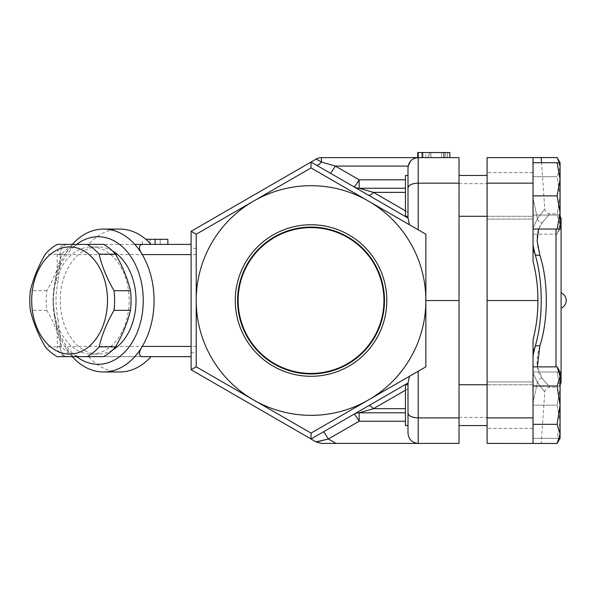 <?xml version="1.0" encoding="UTF-8"?>
<svg xmlns="http://www.w3.org/2000/svg" width="596" height="596" viewBox="0 0 596 596"><rect width="100%" height="100%" fill="white"/><g stroke="black" fill="none" stroke-linecap="round" stroke-linejoin="round"><path stroke-width="0.45" stroke-dasharray="2.98 2.23" d="M561.097 300.526L561.097 292.867L561.097 300.526M383.951 300.526A72.913 72.913 0 0 1 311.038 373.431A72.913 72.913 0 0 1 238.132 300.526A72.913 72.913 0 0 0 347.498 363.664A72.913 72.913 0 0 0 347.498 237.379A72.913 72.913 0 0 0 238.132 300.526A72.913 72.913 0 0 1 311.038 227.612A72.913 72.913 0 0 1 383.951 300.526A72.913 72.913 0 0 0 311.038 227.612A72.913 72.913 0 0 0 238.132 300.526A72.913 72.913 0 0 0 311.038 373.431A72.913 72.913 0 0 0 383.951 300.526M386.804 300.526A75.767 75.767 0 0 0 273.154 234.906A75.767 75.767 0 0 0 273.154 366.138A75.767 75.767 0 0 0 386.804 300.526M384.48 300.526A73.442 73.442 0 0 1 274.316 364.126A73.442 73.442 0 0 1 274.316 236.917A73.442 73.442 0 0 1 384.48 300.526M103.548 244.39L73.74 244.39A59.965 42.398 -90 0 0 61.723 254.201C58.848 266.367 53.878 278.541 46.816 290.706A59.965 42.398 -90 0 0 46.242 300.526A59.965 42.398 -90 0 0 46.816 310.337C53.878 322.503 58.848 334.676 61.723 346.842A59.965 42.398 -90 0 0 73.74 356.654L103.548 356.654M53.357 300.526A53.58 37.891 90 0 1 91.248 246.938A53.58 37.891 90 0 1 129.138 300.526A53.58 37.891 90 0 1 91.248 354.106A53.58 37.891 90 0 1 53.357 300.526M73.74 356.654L57.298 356.654M61.723 346.842L45.274 346.842M46.816 310.337L30.374 310.337M46.816 290.706L30.374 290.706M61.723 254.201L45.274 254.201M73.74 244.39L57.298 244.39M112.458 350.128A53.58 37.891 90 0 1 98.139 354.106A53.58 37.891 90 0 1 60.248 300.526A53.58 37.891 90 0 1 98.139 246.938A53.58 37.891 90 0 1 112.458 250.916M405.451 425.581L405.451 384.755L405.451 425.581L405.451 384.755L407.999 384.755L407.999 425.581L407.999 384.755L407.999 425.581L405.451 425.581M459.032 384.755L459.032 425.581L459.032 384.755L459.032 425.581L459.032 384.755L533.033 384.755L533.033 425.581L533.033 384.755L533.033 425.581L533.033 384.755L487.103 384.755M405.451 195.875L405.451 175.462L405.451 195.875M407.999 195.875L407.999 175.462L407.999 195.875M533.033 162.708L533.033 229.043L533.033 162.708L557.111 162.708L560.076 179.292L560.076 162.708L557.111 162.708M459.032 195.875L459.032 175.462L459.032 195.875M405.451 216.288L405.451 175.462L407.999 175.462L407.999 216.288L405.451 216.288M487.103 216.288L533.033 216.288L533.033 175.462L533.033 216.288L459.032 216.288L459.032 175.462L459.032 216.288M557.111 366.868L560.076 376.441L560.076 438.336L560.076 433.895L557.111 443.469M557.111 386.014L560.076 405.168L560.076 376.441L557.111 386.014L533.033 386.014L533.033 366.868L533.033 443.469M557.111 424.322L560.076 433.895L560.076 405.168L557.111 424.322L533.033 424.322M557.111 195.875L560.076 212.459L560.076 179.292L557.111 195.875L533.033 195.875L533.033 219.097L533.033 172.654L533.033 195.875M557.111 229.043L560.076 229.043L560.076 212.459L557.111 229.043L533.033 229.043M560.076 179.292L560.076 195.875L557.111 215.029L560.076 224.603L560.076 167.148L557.111 176.721L560.076 195.875L560.076 224.603L557.111 234.176L560.076 224.603L560.076 229.043L560.076 224.603L557.111 215.029L560.076 195.875L557.111 176.721L560.076 167.148L559.398 162.708M560.076 167.148L560.076 162.708L560.076 167.148L557.111 157.575M533.033 443.409L487.103 443.409L487.103 300.526L537.89 300.526C537.957 313.816 536.34 326.906 533.033 339.787L533.033 386.014M533.033 234.176L533.033 157.635L533.033 176.721L557.111 176.721L533.033 176.721L533.033 215.029L557.111 215.029L533.033 215.029L533.033 234.176L557.111 234.176L560.076 229.043M533.033 157.575L533.033 261.257C536.34 274.138 537.957 287.227 537.89 300.526M533.033 381.947L533.033 428.39L533.033 381.947L533.033 405.168L557.111 405.168L560.076 388.585L557.111 372.001L560.076 372.001L557.111 372.001L560.076 388.585L557.111 405.168L560.076 421.752L557.111 405.168L533.033 405.168L533.033 381.947L487.103 381.947L487.103 428.39L487.103 381.947L487.103 428.39L487.103 381.947L533.033 381.947M533.033 219.097L533.033 172.654L533.033 219.097L487.103 219.097L487.103 172.654L487.103 219.097L487.103 172.654L487.103 219.097L533.033 219.097M533.033 372.791L537.443 382.446C547.128 395.111 547.128 395.111 537.443 382.446C547.128 395.111 547.128 395.111 537.443 382.446L533.033 402.687L533.033 355.805L533.033 402.687L537.443 382.446L533.025 372.791M560.076 438.336L557.111 438.336L560.076 421.752L557.111 438.336L560.076 438.336L560.076 372.001M533.033 372.001L557.111 372.001L533.033 372.001M533.033 438.336L557.111 438.336L533.033 438.336M533.033 405.168L533.033 428.39L533.033 405.168M538.575 229.043L542.122 222.815C552.35 210.85 552.35 210.85 542.122 222.815C552.35 210.85 552.35 210.85 542.122 222.815C536.266 230.138 535.513 240.918 539.864 255.155C548.462 281.677 548.484 319.307 539.864 345.889A5.103 2.6 15.4 0 0 534.999 347.051L533.033 351.998L533.033 355.805L534.999 347.051C543.314 319.784 543.291 281.208 534.999 253.993L533.033 245.239M533.033 428.39L487.103 428.39L533.033 428.39M533.033 172.654L487.103 172.654L533.033 172.654M330.244 173.131A10.207 0.894 -60 0 0 335.347 166.068L359.165 179.821A10.207 0.894 120 0 1 354.061 186.883L408.044 218.047L407.999 167.841C408.618 161.65 412.022 158.253 418.206 157.635L459.032 157.635L459.032 300.526L425.864 300.526A114.819 114.819 0 0 1 253.628 399.961L311.038 433.106L425.864 366.816L409.415 376.314L408.044 382.997L311.038 438.999L368.328 405.921A10.207 3.554 60 0 1 373.431 408.677L359.165 412.797A10.207 10.199 -120 0 0 354.061 414.16A10.207 0.894 60 0 1 359.165 421.223L328.381 438.999A10.207 0.894 -120 0 0 323.278 431.936L311.038 438.999L191.115 369.758L191.115 352.735L196.218 352.735L196.218 248.316L191.115 248.316L191.115 244.39L191.115 356.654L88.536 356.654A71.446 50.518 -90 0 0 119.789 371.964M316.215 441.837L311.038 438.999L311.038 433.106L196.218 366.816L191.115 369.758M459.032 300.526L459.032 443.409L321.415 443.409L316.312 442.046M539.864 345.889C535.513 360.111 536.266 370.891 542.122 378.236C552.35 390.194 552.35 390.194 542.122 378.236C552.35 390.194 552.35 390.194 542.122 378.236L537.346 366.868M533.033 228.253L537.443 218.598C547.128 205.933 547.128 205.933 537.443 218.598C547.128 205.933 547.128 205.933 537.443 218.598L533.025 228.253M537.443 218.598L533.033 198.356L537.443 218.598A5.103 4.314 38.4 0 0 542.122 222.815A5.103 4.314 -141.6 0 1 537.443 218.598M541.198 157.635L487.103 157.635L487.103 183.151L533.033 183.151M561.097 218.874L561.097 382.17M539.864 255.155A5.103 2.6 -15.4 0 1 534.999 253.993L533.033 249.046M487.103 417.893L533.033 417.893M487.103 300.526L487.103 183.151M145.811 239.287L167.856 239.287L160.197 239.287L167.856 239.287L167.856 244.39L167.856 239.287M155.094 244.39L167.856 244.39L155.094 244.39L155.094 239.287M142.34 244.39L142.34 239.287M149.991 244.39L149.991 239.287L149.991 244.39M160.197 244.39L167.856 244.39L160.197 244.39L160.197 239.287L160.197 244.39M410.502 161.144L413.974 158.551L417.699 157.635L449.846 157.635L425.864 157.635L449.846 157.635L449.846 152.531L417.699 152.531L449.846 152.531L417.699 152.531L417.699 157.635L417.699 152.531M425.864 157.635L425.864 152.531M449.846 152.531L449.846 157.635L422.713 157.635L449.846 157.635L429.515 157.635L449.846 157.635L449.846 152.531L429.515 152.531L449.846 152.531L449.846 157.635L441.681 157.635L441.681 152.531L441.681 157.635L321.415 157.635L321.415 162.045L335.347 166.068L408.156 166.068L407.999 179.821L407.999 167.841M441.681 157.635L441.681 152.531L441.681 157.635M142.019 356.654L88.536 356.654M196.218 254.596L60.248 254.596A10.207 7.219 -90 0 1 67.467 244.39A10.207 7.219 -90 0 0 60.248 254.596L57.261 254.596L60.248 254.596L60.248 263.723L57.261 263.723L60.248 263.723A71.446 50.518 90 0 1 64.852 254.596A71.446 50.518 90 0 1 72.302 244.39L134.8 244.39M119.789 229.08A71.446 50.518 -90 0 0 88.536 244.39L191.115 244.39M72.302 244.39L79.521 244.39C73.479 245.507 68.592 248.905 64.852 254.596L60.248 254.596L60.248 263.723L58.132 281.156A10.207 2.086 12 0 1 55.368 279.025A10.207 2.086 12 0 1 55.383 278.98A71.446 50.518 90 0 1 60.248 263.723M67.467 356.654A10.207 7.219 -90 0 1 60.248 346.447A10.207 7.219 -90 0 0 67.467 356.654A10.207 10.207 0 0 1 57.261 346.447L60.248 346.447L57.261 346.447L57.261 337.321L60.248 337.321L57.261 337.321L57.112 333.514C56.635 329.372 57.104 330.855 55.368 322.019A10.207 2.086 168 0 1 58.132 319.888L60.248 337.321A71.446 50.518 90 0 1 55.383 322.064A10.207 2.086 168 0 1 55.368 322.019L53.037 300.019L55.383 278.98M191.115 356.654L191.115 352.735M72.302 356.654A71.446 50.518 90 0 1 64.852 346.447C68.637 352.169 73.524 355.574 79.521 356.654M55.383 322.064L53.037 301.338M196.218 346.447L64.852 346.447A71.446 50.518 90 0 1 60.248 337.321L60.248 346.447L60.248 337.321M76.713 356.654A63.787 45.11 90 0 1 53.029 300.526L53.029 300.526A63.787 45.11 90 0 1 76.713 244.39M407.999 187.874C408.618 185.013 412.022 183.434 418.206 183.151L418.206 229.81L311.038 167.938L196.218 234.228L196.218 366.816L253.628 399.961A114.819 114.819 0 0 1 253.628 201.083A114.819 114.819 0 0 1 425.864 300.526L425.864 234.228L418.206 229.81M191.115 248.316L191.115 231.285L311.038 162.045L408.044 218.047L409.415 224.737M459.032 183.151L418.206 183.151L418.206 157.635C412.834 158.029 409.482 160.838 408.156 166.068M407.999 433.203L407.999 421.223L407.999 433.203C408.618 439.394 412.022 442.791 418.206 443.409C412.022 442.791 408.618 439.394 407.999 433.203L407.999 413.17C408.618 416.03 412.022 417.61 418.206 417.893L418.206 443.409M407.999 413.17L407.999 383.019M459.032 417.893L418.206 417.893L418.206 371.233M425.864 300.526L425.864 234.228L311.038 167.938L196.218 234.228L196.218 248.316M368.328 405.921L323.278 431.936M405.451 390.194L407.999 388.719L407.999 421.223L407.999 388.719L373.431 408.677L405.451 408.677M407.999 218.024L407.999 212.325L407.999 218.024L368.328 195.123A10.207 3.554 -60 0 0 373.431 192.366L407.999 212.325L407.999 179.821L407.999 212.325L405.451 210.85M368.328 195.123L354.061 186.883A10.207 10.199 -60 0 0 359.165 188.247L373.431 192.366L405.451 192.366M316.312 165.092A10.207 3.33 -60 0 0 321.415 162.045L316.983 159.49A10.207 0.894 60 0 0 316.312 158.998M196.218 352.735L196.218 234.228L311.038 167.938L311.038 162.045L316.022 159.169M79.521 244.39L88.536 244.39M196.218 366.816L311.038 433.106L409.415 376.314M196.218 234.228L191.115 231.285M542.122 378.236A5.103 4.314 141.6 0 0 537.443 382.446A5.103 4.314 -38.4 0 1 542.122 378.236M555.993 366.868L555.993 229.043M445.763 157.635L445.763 152.531L445.763 157.635M428.412 157.635L428.412 152.531M421.782 157.635L421.782 152.531L421.782 157.635M422.713 157.635L422.713 152.531M443.938 157.635L443.938 152.531M447.596 157.635L447.596 152.531L447.596 157.635M430.923 157.635L430.923 152.531L430.923 157.635M58.132 281.156C55.339 294.104 55.339 307.014 58.132 319.888M405.451 412.797L359.165 412.797L359.165 421.223L405.451 421.223M328.381 438.999L336.025 443.409M405.451 188.247L359.165 188.247L359.165 179.821L405.451 179.821M98.139 246.938L91.248 246.938M98.139 354.106L91.248 354.106M459.032 425.581L487.103 425.581M459.032 175.462L487.103 175.462M560.076 385.232L557.104 387.154L549.877 387.273C546.942 387.534 545.251 389.113 544.789 392.026L541.198 443.409M560.076 215.812L557.104 213.89L549.877 213.77C546.942 213.51 545.243 211.93 544.789 209.017L541.548 162.708M459.032 417.386L487.103 417.386M459.032 183.657L487.103 183.657M429.515 152.531L429.515 157.635M67.467 244.39A10.207 10.207 0 0 0 57.261 254.596L57.112 267.53C56.635 271.672 57.104 270.189 55.368 279.025L53.037 300.019"/><path stroke-width="0.89" d="M383.951 300.526A72.913 72.913 0 0 1 274.585 363.664A72.913 72.913 0 0 1 274.585 237.379A72.913 72.913 0 0 1 383.951 300.526M235.271 300.526A75.767 75.767 0 0 1 348.921 234.906A75.767 75.767 0 0 1 348.921 366.138A75.767 75.767 0 0 1 235.271 300.526M237.595 300.526A73.442 73.442 0 0 0 347.759 364.126A73.442 73.442 0 0 0 347.759 236.917A73.442 73.442 0 0 0 237.595 300.526M87.105 356.654L103.548 356.654A59.965 42.398 -90 0 0 115.564 346.842C122.627 334.676 127.596 322.503 130.472 310.337A59.965 42.398 -90 0 0 130.472 290.706C127.596 278.541 122.627 266.367 115.564 254.201A59.965 42.398 -90 0 0 103.548 244.39L87.105 244.39A59.965 42.398 90 0 1 99.122 254.201C101.998 266.367 106.967 278.541 114.03 290.706A59.965 42.398 90 0 1 114.03 310.337C106.967 322.503 101.998 334.676 99.122 346.842A59.965 42.398 90 0 1 87.105 356.654L57.298 356.654A59.965 42.398 90 0 1 45.274 346.842C38.218 334.676 33.249 322.503 30.374 310.337A59.965 42.398 90 0 1 29.8 300.526A59.965 42.398 90 0 1 30.374 290.706C33.249 278.541 38.218 266.367 45.274 254.201A59.965 42.398 90 0 1 57.298 244.39L87.105 244.39M31.707 300.526A53.58 37.891 -90 0 0 88.543 346.924A53.58 37.891 -90 0 0 88.543 254.12A53.58 37.891 -90 0 0 31.707 300.526M130.472 290.706L114.03 290.706M130.472 310.337L114.03 310.337M115.564 346.842L99.122 346.842M115.564 254.201L99.122 254.201M112.458 250.916A53.58 37.891 90 0 1 136.03 300.526A53.58 37.891 90 0 1 112.458 350.128M405.451 384.755L405.451 425.581L407.999 425.581L407.999 384.755L405.451 384.755M487.103 384.755L459.032 384.755M405.451 175.462L405.451 216.288L407.999 216.288L407.999 175.462L405.451 175.462M560.076 405.168L557.111 386.014L560.076 376.441L560.076 433.895L557.111 424.322L560.076 405.168M557.111 366.868L560.076 372.001L560.076 376.441L557.111 366.868L533.033 366.868M560.076 433.895L560.076 438.336L557.111 443.469L560.076 433.895M560.076 179.292L557.111 162.708L560.076 162.708L560.076 212.459L557.111 195.875L560.076 179.292L560.076 167.148M557.111 229.043L560.076 212.459L560.076 229.043L533.033 229.043M559.398 162.708L557.111 157.575L533.033 157.575L541.198 157.635L541.548 162.708M487.103 300.526L537.89 300.526C537.957 287.227 536.34 274.138 533.033 261.257L533.033 157.635L487.103 157.635L487.103 443.409L557.111 443.469M533.033 443.409L533.033 424.322L557.111 424.322M533.033 386.014L557.111 386.014M533.033 424.322L533.033 339.787C536.34 326.906 537.957 313.816 537.89 300.526M533.033 195.875L557.111 195.875M533.033 162.708L557.111 162.708M533.033 355.805L533.033 351.998L534.999 347.051L533.033 355.805M316.022 159.169L316.983 159.49L316.312 158.998L191.115 231.285L191.115 369.758L316.312 442.046L328.381 438.999L316.215 441.837M407.999 383.019L407.999 433.203C408.618 439.394 412.022 442.791 418.206 443.409L459.032 443.409L459.032 157.635L418.206 157.635L418.206 152.531L449.846 152.531L449.846 157.635M537.346 366.868L539.842 345.963M533.033 245.239L534.999 253.993C543.291 281.2 543.314 319.784 534.999 347.051A5.103 2.6 15.4 0 1 539.864 345.889C548.484 319.307 548.462 281.677 539.864 255.155L537.145 240.851L538.575 229.043M533.033 249.046L534.999 253.993A5.103 2.6 -15.4 0 0 539.864 255.155M560.076 385.232L561.097 382.17L561.097 218.874L560.076 215.812M487.103 417.893L533.033 417.893M487.103 183.151L533.033 183.151M167.856 244.39L167.856 239.287L145.811 239.287M155.094 244.39L155.094 239.287M368.328 195.123A10.207 3.554 120 0 0 373.431 192.366L359.165 188.247A10.207 10.199 -60 0 1 354.069 186.883A10.207 0.894 120 0 0 359.165 179.821L335.347 166.068L408.156 166.068L407.999 167.841C408.618 161.65 412.022 158.253 418.206 157.635L417.699 157.635L417.699 152.531L418.206 152.531M417.699 157.635L321.415 157.635A10.207 10.207 0 0 0 316.312 158.998A10.207 0.894 60 0 1 316.983 159.49L321.415 162.045A10.207 3.33 -60 0 1 316.312 165.092M72.302 244.39L67.467 244.39L72.302 244.39A71.446 50.518 90 0 1 103.555 229.08A71.446 50.518 90 0 1 142.25 254.596C138.585 248.905 138.51 245.507 142.019 244.39L191.115 244.39M191.115 254.596L142.25 254.596A71.446 50.518 90 0 1 142.25 346.447A71.446 50.518 90 0 1 103.555 371.964A71.446 50.518 90 0 1 72.302 356.654M191.115 356.654L142.019 356.654C138.51 355.566 138.585 352.169 142.25 346.447L191.115 346.447M134.8 244.39L142.019 244.39M76.713 244.39A63.787 45.11 90 0 1 133.109 260.228A63.787 45.11 90 0 1 132.692 341.53A63.787 45.11 90 0 1 76.713 356.654M408.156 166.068L410.502 161.144M407.999 167.841L407.999 187.874C408.618 185.013 412.022 183.434 418.206 183.151L418.206 157.635M459.032 300.526L425.864 300.526L425.864 234.228L409.415 224.737L408.044 218.047L311.038 162.045L311.038 167.938L425.864 234.228L425.864 366.816L311.038 433.106L253.628 399.961A114.819 114.819 0 0 0 368.455 399.961L311.038 433.106L311.038 438.999L408.044 382.997L409.415 376.314M407.999 187.874L407.999 218.024M459.032 183.151L418.206 183.151L418.206 229.81M407.999 413.17C408.618 416.03 412.022 417.61 418.206 417.893L418.206 371.233M316.312 442.046L321.415 443.409L418.206 443.409C412.022 442.791 408.618 439.394 407.999 433.203M459.032 417.893L418.206 417.893L418.206 443.409M323.278 431.936A10.207 0.894 -120 0 1 328.381 438.999L359.165 421.223A10.207 0.894 60 0 0 354.061 414.16A10.207 10.199 -120 0 1 359.165 412.797L373.431 408.677L405.451 390.194M368.328 405.921A10.207 3.554 -120 0 1 373.431 408.677L405.451 408.677M316.312 158.998A10.207 10.207 0 0 1 321.415 157.635L321.415 162.045L335.347 166.068A10.207 0.894 -60 0 1 330.244 173.131M103.555 371.964L119.789 371.964A71.446 50.518 -90 0 0 151.041 356.654M151.041 244.39A71.446 50.518 -90 0 0 119.789 229.08L103.555 229.08M196.218 366.816L196.218 300.526A114.819 114.819 0 0 0 253.628 399.961L196.218 366.816L191.115 369.758M425.864 300.526L425.864 366.816L368.455 399.961A114.819 114.819 0 0 0 368.455 201.083A114.819 114.819 0 0 0 196.218 300.526L196.218 234.228L311.038 167.938L409.415 224.737M196.218 234.228L191.115 231.285M555.993 229.043L555.993 366.868M422.713 157.635L422.713 152.531M443.938 157.635L443.938 152.531M405.451 421.223L359.165 421.223L359.165 412.797L405.451 412.797M336.025 443.409L328.381 438.999M405.451 210.85L373.431 192.366L405.451 192.366M405.451 188.247L359.165 188.247L359.165 179.821L405.451 179.821M561.097 308.177A8.292 8.292 0 0 0 561.097 292.867M487.103 425.581L459.032 425.581M487.103 175.462L459.032 175.462M487.103 216.288L459.032 216.288M560.076 162.708L557.111 157.575"/></g></svg>
